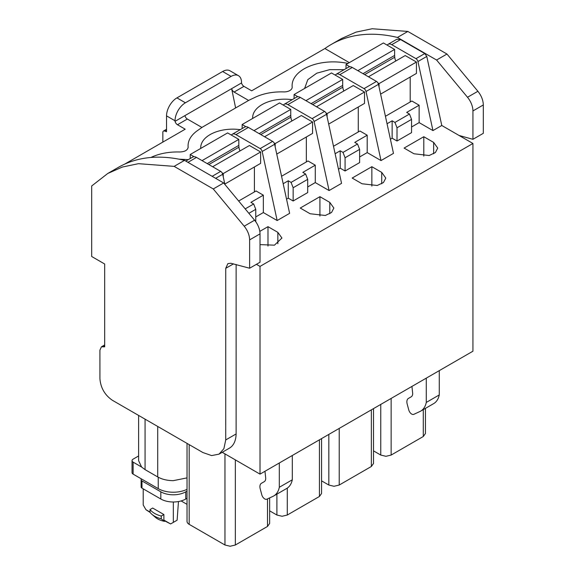 <?xml version="1.0" encoding="UTF-8"?>
<svg xmlns="http://www.w3.org/2000/svg" width="575" height="575" viewBox="0 0 575 575"><rect width="100%" height="100%" fill="white"/><g stroke="black" fill="none" stroke-linecap="round" stroke-linejoin="round"><path stroke-width="0.86" d="M187.033 477.882L173.291 480.657C167.246 480.607 162.049 479.363 157.715 476.934L145.065 469.631L141.594 467.029L138.611 460.64L138.611 415.43M256.407 264.32L260.015 266.405L260.015 474.131L472.938 351.203L472.938 143.477L441.78 125.487L426.787 56.443L424.788 53.554L400.581 39.574L396.901 39.215L388.082 44.311A7.346 4.241 60 0 1 391.747 44.67L415.955 58.65A2.94 1.696 60 0 1 417.953 61.539L426.787 56.443M260.015 474.131L222.216 452.302M141.594 467.029L133.12 462.135A3.673 2.12 180 0 1 132.049 460.64A3.673 2.12 180 0 1 133.12 459.137L138.611 455.968M187.033 489.325A21.297 12.298 180 0 1 158.233 488.628L133.12 474.131A3.673 2.12 180 0 1 132.049 472.628L132.049 460.64M236.117 433.945L225.731 439.94L223.898 448.658L219.046 454.135L229.432 448.141A32.315 18.659 60 0 0 236.117 433.945L236.124 264.486M260.015 266.405L472.938 143.477M321.576 480.858L328.828 485.041L334.018 486.285L339.214 485.041L371.357 466.483L373.513 463.486L373.513 408.602M187.033 443.382L187.033 521.352A7.346 4.241 180 0 0 187.421 522.718A7.346 4.241 180 0 0 188.923 524.192A7.346 4.241 180 0 0 189.182 524.35L224.962 545.007L230.158 546.25L235.347 545.007L267.497 526.448L269.646 523.451L269.646 497.9M373.513 450.872L380.758 455.062L385.954 456.306L391.144 455.062L423.293 436.504L425.442 433.507L425.442 408.372M292.301 455.493L292.301 479.787A29.375 16.963 60 0 1 291.841 481.555A29.375 16.963 60 0 1 286.673 488.491L273.686 495.988A29.375 16.963 60 0 1 272.902 496.39L266.829 499.201A4.406 2.544 60 0 1 261.812 494.867L260.216 488.887A7.346 4.241 60 0 1 261.424 483.295L264.205 481.692A7.346 4.241 60 0 0 265.729 478.328L264.967 471.27M279.313 462.99L279.313 487.284A29.375 16.963 60 0 1 278.861 489.052A29.375 16.963 60 0 1 273.686 495.988M292.301 479.787L279.313 487.284M411.93 386.422L412.699 393.473A7.346 4.241 60 0 1 411.175 396.836L408.394 398.446A7.346 4.241 60 0 0 407.186 404.038L408.782 410.011A4.406 2.544 60 0 0 413.792 414.352L419.865 411.542A29.375 16.963 60 0 0 420.656 411.132L433.636 403.636A29.375 16.963 60 0 0 438.804 396.707A29.375 16.963 60 0 0 439.264 394.939L439.264 370.638M426.283 378.134L426.283 402.428L439.264 394.939M426.283 402.428A29.375 16.963 60 0 1 425.823 404.203A29.375 16.963 60 0 1 420.656 411.132M269.646 510.837L276.898 515.027L282.088 516.271L287.284 515.027L319.427 496.469L321.576 493.472L321.576 438.588M187.033 491.079L185.754 491.819A17.624 10.178 180 0 1 160.827 491.819L141.982 480.937A2.94 1.696 180 0 1 141.119 479.737A2.94 1.696 180 0 1 141.464 478.946M219.046 454.135L211.636 455.58L202.889 452.539L112.384 400.286C104.815 395.061 100.661 387.866 99.921 378.702L99.913 350.175L101.437 346.811L104.686 346.826L104.686 264.011L91.677 256.493L91.677 185.984L107.755 173.478L122.367 167.037L138.467 163.674L174.146 166.369L213.275 188.952L244.202 226.198C247.681 230.575 249.485 235.132 249.629 239.876L249.629 268.23L230.855 263.264L227.865 263.623L225.738 268.331L225.731 439.94M411.556 126.989L419.139 122.612L432.953 130.583L441.78 125.487M397.016 141.019L411.556 132.624L411.556 119.384L397.016 127.779L394.939 122.432L392.136 120.808L392.136 138.201L397.016 141.019L397.016 127.779M390.403 139.2L392.136 138.201M359.619 156.968L367.202 152.591L381.017 160.569L393.48 153.374L378.487 84.324A2.94 1.696 60 0 0 376.488 81.434L352.281 67.462A7.346 4.241 60 0 0 348.608 67.095L336.145 74.29A7.346 4.241 60 0 1 339.818 74.657L352.281 67.462M345.079 170.998L359.619 162.603L359.619 149.371L345.079 157.766L343.002 152.411L340.199 150.794L340.199 168.18L345.079 170.998L345.079 157.766M338.474 169.179L340.199 168.18M307.69 186.954L315.272 182.577L329.087 190.548L341.55 183.353L326.557 114.31A2.94 1.696 60 0 0 324.559 111.421L300.351 97.441A7.346 4.241 60 0 0 296.678 97.082L284.215 104.276A7.346 4.241 60 0 1 287.888 104.636L300.351 97.441M293.149 200.984L307.69 192.589L307.69 179.35L293.149 187.745L291.072 182.397L288.269 180.773L288.269 198.167L293.149 200.984L293.149 187.745M286.537 199.166L288.269 198.167M255.76 216.933L263.343 212.556L277.157 220.534L289.62 213.339L274.62 144.289A2.94 1.696 60 0 0 272.629 141.4L248.414 127.427A7.346 4.241 60 0 0 244.749 127.061L232.278 134.255A7.346 4.241 60 0 1 235.951 134.622L248.414 127.427M259.814 231.387L267.993 226.665L277.854 232.357L281.93 238.036L274.455 245.166L260.015 244.619M310.105 213.742L300.236 208.042L319.923 196.679L329.791 202.378L333.859 208.049L331.531 212.513L325.299 215.481L310.105 213.742M381.721 172.392L385.796 178.07L383.46 182.534L377.229 185.495L362.034 183.763L352.166 178.063L371.853 166.7L381.721 172.392L381.721 183.763M433.651 142.413L437.726 148.091L435.397 152.548L429.158 155.516L413.964 153.777L404.103 148.077L423.789 136.713L433.651 142.413L433.651 153.777M483.323 104.952L483.323 133.307L472.938 139.308L472.938 110.946L483.323 104.952C483.18 100.208 481.368 95.651 477.897 91.274L446.969 54.036L407.84 31.445L372.169 28.75L356.062 32.114L341.449 38.561L331.063 44.555A220.326 127.204 60 0 1 393.552 36.57L395.039 36.886A220.326 127.204 60 0 1 397.454 37.44L407.84 31.445M459.087 135.477L472.938 139.308M185.754 491.819L185.754 499.014A17.624 10.178 180 0 1 160.827 499.014L141.982 488.132A2.94 1.696 180 0 1 141.119 486.939L141.119 479.737M185.754 499.014L187.033 498.281M107.755 173.478L118.141 167.483A220.326 127.204 60 0 1 184.532 160.368L174.146 166.369M249.629 268.23L260.015 262.236L260.015 233.874A14.691 8.481 60 0 0 254.588 220.196L223.661 182.958L184.532 160.368M185.797 161.093L192.812 157.047A7.346 4.241 60 0 1 196.485 157.406L220.692 171.386A2.94 1.696 60 0 1 222.69 174.275L224.904 184.453M255.76 221.734L255.76 209.336L248.867 213.311M255.76 209.336L253.683 203.981L250.88 202.364L263.343 195.169L256.069 190.972L238.661 201.02M263.343 212.556L263.343 195.169M277.157 220.534L262.157 151.484L274.62 144.289M235.951 134.622L260.159 148.594A2.94 1.696 60 0 1 262.157 151.484M231.402 135.103A7.346 4.241 60 0 1 232.278 134.255M283.188 183.713L288.269 180.773M307.69 179.35L305.613 174.002L302.809 172.378L315.272 165.183L308.006 160.986L281.563 176.252M315.272 182.577L315.272 165.183M329.087 190.548L314.094 121.505L326.557 114.31M287.888 104.636L312.096 118.615A2.94 1.696 60 0 1 314.094 121.505M283.331 105.117A7.346 4.241 60 0 1 284.215 104.276M335.117 153.726L340.199 150.794M359.619 149.371L357.542 144.016L354.739 142.399L367.202 135.204L359.936 131.007L333.493 146.266M367.202 152.591L367.202 135.204M381.017 160.569L366.023 91.518L378.487 84.324M339.818 74.657L364.025 88.629A2.94 1.696 60 0 1 366.023 91.518M335.268 75.138A7.346 4.241 60 0 1 336.145 74.29M387.047 123.747L392.136 120.808M411.556 119.384L409.479 114.037L406.676 112.413L419.139 105.218L411.865 101.02L385.43 116.287M419.139 122.612L419.139 105.218M432.953 130.583L417.953 61.539M387.198 45.152A7.346 4.241 60 0 1 388.075 44.311M477.897 91.274L467.504 97.268A14.691 8.481 60 0 1 472.938 110.946M467.504 97.268L436.583 60.03L397.454 37.44M349.327 62.646L324.897 48.537A220.326 127.204 60 0 1 325.357 48.207A220.326 127.204 60 0 1 331.063 44.555M267.993 246.078L267.993 226.665M319.923 216.092L319.923 196.679M371.853 186.113L371.853 166.7M423.789 156.127L423.789 136.713M234.083 92.05A3.673 2.12 60 0 1 231.912 89.463A3.673 2.12 60 0 1 231.639 88.658L241.507 82.958A3.673 2.12 -120 0 0 243.944 86.358L234.083 92.05L248.623 100.445M235.628 107.956L231.639 88.658L175.03 121.339L175.03 120.736A14.691 8.481 120 0 1 185.416 102.788L176.928 97.887A14.691 8.481 -60 0 0 166.542 115.877L166.542 131.725L164.529 131.021A2.94 1.696 60 0 0 163.458 131.057A2.94 1.696 60 0 0 162.847 132.401A2.94 1.696 60 0 0 162.847 132.444L162.847 142.097M347.925 63.451A41.127 23.74 0 0 0 292.107 85.826A41.127 23.74 0 0 0 292.179 86.983A8.086 4.665 0 0 1 292.186 87.206A8.086 4.665 0 0 1 283.647 91.907A41.127 23.747 0 0 0 256.048 96.873L249.14 100.151L202.407 127.132L196.729 131.122C190.972 135.484 188.083 140.415 188.061 145.906L188.14 147.272C187.615 150.255 184.769 151.822 179.601 151.98C168.806 151.714 159.218 153.547 150.837 157.485M201.926 127.456L187.342 119.039A3.673 2.12 60 0 1 185.179 116.445A3.673 2.12 60 0 1 184.898 115.64M436.583 60.03L446.969 54.036M223.661 182.958L213.275 188.952M187.342 119.039L177.474 124.732L185.2 129.195L124.682 164.134M177.474 124.732A3.673 2.12 60 0 1 175.03 121.339M188.061 145.913L188.133 147.574M240.249 129.655A32.121 18.544 0 0 0 210.651 134.291A32.121 18.544 0 0 0 200.718 147.703A32.121 18.544 0 0 0 200.74 148.429M188.312 159.642L178.998 159.174M344.109 69.69L329.748 69.632L316.782 73.19L307.798 79.659L304.606 88.457M292.179 99.676A32.121 18.544 0 0 0 252.648 117.717A32.121 18.544 0 0 0 252.677 118.443M253.683 203.981L245.187 208.883M305.613 174.002L291.072 182.397M357.542 144.016L343.002 152.411M409.479 114.037L394.939 122.432M292.179 87.501L292.107 85.826M324.897 48.537L251.67 90.814L243.944 86.358M143.211 488.843L143.211 504.987L145.935 509.702L150.032 512.066M161.252 518.83L164.515 521.352L165.032 521.051L163.882 520.066L163.882 514.524L152.662 508.048L150.032 509.565L150.032 512.354A22.03 12.722 0 0 0 151.987 514.373A22.03 12.722 0 0 0 161.252 518.83L161.252 516.041A22.03 12.722 180 0 1 160.677 515.89A22.03 12.722 180 0 1 150.291 509.896A22.03 12.722 180 0 1 150.032 509.565M163.882 520.066L170.61 523.947L173.334 522.38L173.334 501.997M173.334 522.38L177.114 520.195L178.473 501.544M241.507 82.958L241.507 82.405A14.691 8.481 120 0 0 238.46 75.677A14.691 8.481 120 0 0 231.114 76.403L185.416 102.788M231.114 76.403L222.626 71.508L176.928 97.887M222.626 71.508A14.691 8.481 -60 0 1 229.971 70.775L238.46 75.677M223.251 176.848L223.251 173.571L222.173 172.946M194.034 156.702L190.224 154.502L190.224 158.542M254.409 166.973L254.409 191.928M207.237 163.616L238.819 145.382L238.819 139.387L227.614 132.911L190.224 154.502M238.819 145.382L238.956 147.178A7.346 4.241 60 0 0 240.019 150.945M224.818 184.057L260.64 163.372L260.64 151.98L249.428 145.511L212.657 166.743M275.181 146.862L275.181 143.585L274.103 142.967M245.963 126.723L242.154 124.516L242.154 128.556M306.338 136.994L306.338 161.949M259.174 133.63L290.756 115.403L290.756 109.401L279.543 102.932L242.154 124.516M290.756 115.403L290.885 117.199A7.346 4.241 60 0 0 291.949 120.958M276.748 154.078L312.57 133.393L312.57 122.001L301.365 115.525L264.586 136.757M327.11 116.883L327.11 113.606L326.032 112.98M297.9 96.737L294.084 94.537L294.084 98.577M358.275 107.007L358.275 131.963M311.104 103.651L342.686 85.416L342.686 79.422L331.473 72.946L294.084 94.537M342.686 85.416L342.815 87.213A7.346 4.241 60 0 0 343.886 90.979M328.677 124.092L364.507 103.407L364.507 92.014L353.294 85.546L316.516 106.778M379.047 86.897L379.047 83.619L377.962 83.001M349.83 66.757L346.013 64.551L346.013 68.59M410.205 77.028L410.205 101.983M363.033 73.665L394.615 55.437L394.615 49.436L383.41 42.967L346.013 64.551M394.615 55.437L394.752 57.234A7.346 4.241 60 0 0 395.816 60.993M380.614 94.113L416.437 73.427L416.437 62.035L405.224 55.559L368.453 76.791M150.089 512.426L145.935 509.702M161.252 516.041L163.882 514.524M165.032 521.051L170.61 523.947M181.118 500.94L187.033 504.354M202.048 160.619L238.819 139.387M260.64 151.98L223.251 173.571M253.978 130.633L290.756 109.401M312.57 122.001L275.181 143.585M305.907 100.654L342.686 79.422M364.507 92.014L327.11 113.606M357.844 70.667L394.615 49.436M416.437 62.035L379.047 83.619M164.515 521.352A17.796 10.278 180 0 1 155.214 517.169L151.987 514.373M145.065 469.631L145.065 419.153M157.715 476.934L157.715 426.456M158.233 477.221L158.233 488.628M133.12 474.131L133.12 462.135M371.357 466.483L371.357 409.846M339.214 485.041L339.214 428.404M328.828 485.041L328.828 434.398M267.497 526.448L267.497 498.892M235.347 545.007L235.347 459.885M224.962 545.007L224.962 453.891M189.182 524.35L189.182 444.626M423.293 436.504L423.293 409.616M391.144 455.062L391.144 398.425M380.758 455.062L380.758 404.419M319.427 496.469L319.427 439.832M287.284 515.027L287.284 488.11M276.898 515.027L276.898 494.133M104.686 345.999L103.68 346.581M233.486 263.86L225.738 268.331M141.982 480.937L141.982 488.132M160.827 491.819L160.827 499.014M215.654 178.336L222.69 174.275M277.854 243.728L277.854 232.357M329.791 213.742L329.791 202.378M260.015 233.874L249.629 239.876M254.588 220.196L244.202 226.198M175.03 120.779L166.542 115.877M212.153 176.317L220.692 171.386M187.946 162.337L196.485 157.406M260.159 148.594L272.629 141.4M312.096 118.615L324.559 111.421M364.025 88.629L376.488 81.434M415.955 58.65L424.788 53.554M391.747 44.67L400.581 39.574M292.179 86.983L292.179 87.429M166.542 129.857L164.529 131.021M188.133 147.502L188.126 147.056M208.862 164.551L238.956 147.178M260.791 134.572L290.885 117.199M312.728 104.585L342.815 87.213M364.658 74.606L394.752 57.234M101.437 346.811L104.686 344.935M166.542 129.282L163.458 131.057"/></g></svg>

